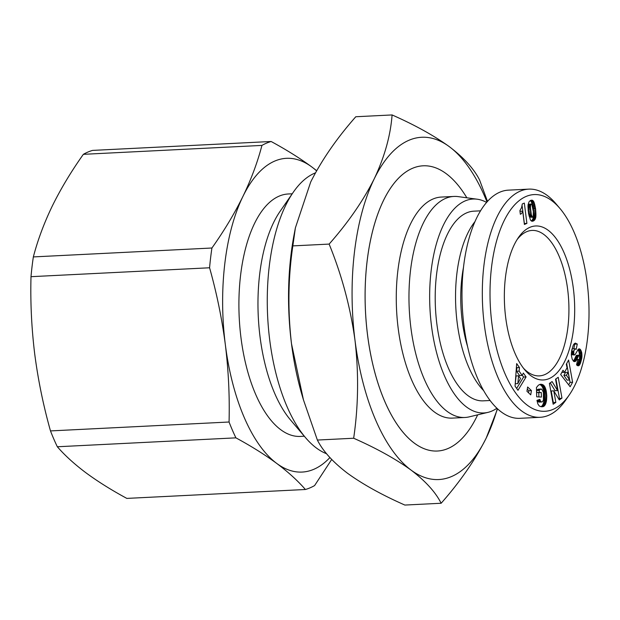<?xml version="1.0" encoding="UTF-8"?>
<svg xmlns="http://www.w3.org/2000/svg" width="620" height="620" viewBox="0 0 620 620"><rect width="100%" height="100%" fill="white"/><g stroke="black" fill="none" stroke-linecap="round" stroke-linejoin="round"><path stroke-width="0.93" d="M517.08 239.607A72.819 33.061 -92.9 0 1 526.675 231.694A72.819 33.061 -92.9 0 1 532.076 230.423A72.819 33.061 -92.9 0 1 567.672 289.524A72.819 33.061 -92.9 0 1 544.732 374.62A72.819 33.061 -92.9 0 1 539.33 375.883A72.819 33.061 -92.9 0 1 523.497 368.241M529.953 227.3A77.105 35.007 -92.9 0 1 573.361 288.533A77.105 35.007 -92.9 0 1 549.072 378.626A77.105 35.007 -92.9 0 1 525.008 370.117A77.105 35.007 -92.9 0 1 518.398 237.592A77.105 35.007 -92.9 0 1 529.953 227.3M520.552 214.202A8.393 3.813 -92.9 0 1 520.358 214.272L519.901 210.622L521.583 207.584L522.288 203.957L524.334 203.081L526.899 223.386L524.396 224.456L522.714 211.149A8.393 3.813 -92.9 0 1 520.552 214.202M587.156 282.658A108.516 49.267 87.1 0 0 559.938 208.46A108.516 49.267 87.1 0 0 507.23 214.962A108.516 49.267 87.1 0 0 491.877 323.276A108.516 49.267 87.1 0 0 569.238 394.971A108.516 49.267 87.1 0 0 587.156 282.658M559.938 208.46L555.923 203.732A114.227 51.855 87.1 0 0 528.744 189.131A114.227 51.855 87.1 0 0 520.273 191.123A114.227 51.855 87.1 0 0 484.29 324.593A114.227 51.855 87.1 0 0 540.121 417.307A114.227 51.855 87.1 0 0 548.591 415.315A114.227 51.855 87.1 0 0 565.719 400.071L569.238 394.971M528.744 189.131L508.408 190.146A114.227 51.855 87.1 0 0 499.937 192.138A114.227 51.855 87.1 0 0 462.954 316.254A114.227 51.855 87.1 0 0 519.793 418.322L540.121 417.307M463.566 266.933A83.529 37.921 87.1 0 0 467.526 346.379M475.083 221.487A94.953 43.105 87.1 0 0 455.801 307.14A94.953 43.105 87.1 0 0 483.507 390.453M480.578 210.831L473.796 211.172A94.953 43.105 87.1 0 0 466.752 212.831A94.953 43.105 87.1 0 0 436.007 315.999A94.953 43.105 87.1 0 0 483.251 400.846L490.04 400.505M486.615 202.43A107.09 48.616 87.1 0 0 477.33 199.229A107.09 48.616 87.1 0 0 431.512 326.05A107.09 48.616 87.1 0 0 487.963 412.37A107.09 48.616 87.1 0 0 496.884 408.262M477.33 199.229L458.234 196.625A110.662 50.235 87.1 0 0 453.949 196.439A110.662 50.235 87.1 0 0 410.882 327.67A110.662 50.235 87.1 0 0 464.977 417.477A110.662 50.235 87.1 0 0 469.216 416.865L487.963 412.37M453.949 196.439L441.246 197.067A110.662 50.235 87.1 0 0 433.039 198.997A110.662 50.235 87.1 0 0 398.18 328.298A110.662 50.235 87.1 0 0 452.267 418.113L464.977 417.477M466.844 197.796A142.786 64.821 87.1 0 0 423.135 165.804A142.786 64.821 87.1 0 0 412.548 168.291A142.786 64.821 87.1 0 0 366.319 323.438A142.786 64.821 87.1 0 0 437.364 451.027A142.786 64.821 87.1 0 0 447.95 448.539A142.786 64.821 87.1 0 0 477.671 414.842M423.127 165.804L423.135 165.804A142.786 64.821 87.1 0 0 423.127 165.804A142.786 64.821 87.1 0 0 412.54 168.291A142.786 64.821 87.1 0 0 366.304 323.446A142.786 64.821 87.1 0 0 437.348 451.027A142.786 64.821 87.1 0 0 437.356 451.027L437.348 451.027M487.506 201.422L479.57 179.947C474.029 168.919 463.993 157.86 449.454 146.762C434.186 135.71 415.067 125.1 392.088 114.94C390.546 135.555 384.594 156.852 374.232 178.831C363.149 200.849 348.115 222.596 329.135 244.086C341.853 275.296 350.478 307.427 355.02 340.481C358.833 373.573 358.383 406.162 353.663 438.239C376.642 448.4 395.762 459.009 411.029 470.068C425.56 481.159 435.604 492.218 441.146 503.254C460.125 481.763 475.16 460.017 486.243 437.999A171.345 77.787 -92.9 0 1 451.476 476.563A171.345 77.787 -92.9 0 1 411.029 470.068A171.345 77.787 -92.9 0 1 355.02 340.481A171.345 77.787 -92.9 0 1 374.232 178.831A171.345 77.787 -92.9 0 1 449.454 146.762A171.345 77.787 -92.9 0 1 487.01 201.981M315.44 172.871A142.786 64.821 87.1 0 0 314.697 173.174A142.786 64.821 87.1 0 0 293.291 192.231A142.786 64.821 87.1 0 0 305.528 437.65A142.786 64.821 87.1 0 0 326.593 453.739M293.291 192.231L280.093 211.343A121.365 55.102 87.1 0 0 290.501 419.949L305.528 437.65M292.221 193.781L288.23 193.983A121.365 55.102 87.1 0 0 279.233 196.098A121.365 55.102 87.1 0 0 239.932 327.972A121.365 55.102 87.1 0 0 300.328 436.418L304.312 436.216M316.556 170.857A157.061 71.308 87.1 0 0 311.891 167.02A157.061 71.308 87.1 0 0 242.939 196.408A157.061 71.308 87.1 0 0 225.331 344.588A157.061 71.308 87.1 0 0 276.667 463.38A157.061 71.308 87.1 0 0 313.751 469.332A157.061 71.308 87.1 0 0 329.91 457.575M331.692 459.474L314.596 485.576A175.631 79.732 -92.9 0 1 310.039 487.847A175.631 79.732 -92.9 0 1 305.404 489.498C297.801 480.756 288.222 472.053 276.667 463.38C264.895 454.716 251.309 446.206 235.91 437.852A175.631 79.732 -92.9 0 1 229.059 422.011C229.741 396.288 228.493 370.481 225.331 344.588C221.952 318.711 216.706 293.105 209.576 267.778A175.631 79.732 -92.9 0 1 211.924 248.008C224.107 230.834 234.445 213.637 242.939 196.408C251.232 179.196 257.563 162.2 261.935 145.413A175.631 79.732 -92.9 0 1 266.492 143.15A175.631 79.732 -92.9 0 1 271.134 141.492L92.558 150.404A175.631 79.732 87.1 0 0 87.916 152.055A175.631 79.732 87.1 0 0 83.359 154.326C71.176 171.5 60.837 188.697 52.344 205.917C44.051 223.13 37.719 240.134 33.348 256.913L211.924 248.008M533.812 201.756L535.618 208.994L535.82 217.217L535.107 219.364L533.866 220.72L531.813 221.193L530.488 220.115L528.496 213.388L528.077 204.716L529.038 201.818L530.325 200.554L532.185 200.183L533.402 201.105L533.812 201.756L531.27 201.88L530.86 201.229L533.402 201.105M570.152 386.74L560.666 374.542L563.022 370.233L564.502 372.411L567.067 367.73L566.308 364.242L568.61 360.034L572.609 382.253L570.152 386.74M543.252 406.604L541.152 406.736L539.253 405.992L537.842 403.907L536.943 400.373L539.865 399.373L540.532 401.295L541.671 402.008L542.562 401.667L543.422 399.892L543.399 392.344L541.771 389.182L540.291 389.283L539.206 390.368L539.261 392.421L541.307 392.53L541.438 397.064L536.703 396.808L536.439 387.531L538.47 385.113L540.516 384.292L543.19 384.896L544.918 386.942L546.181 390.67L546.763 395.723L546.484 400.853L545.491 404.286L543.686 406.418L541.035 406.712M515.057 386.175L516.669 363.584L519.467 367.544L519.103 371.132L522.141 375.433L523.365 373.054L526.101 376.929L517.979 390.305L515.057 386.175M530.736 394.847L526.946 391.274L527.636 387.004L531.433 390.577L530.736 394.847M559.31 399.946L553.769 390.856L555.846 402.364L553.164 404.24L549.413 383.439L552.095 381.571L557.597 390.585L555.543 379.161L558.217 377.293L561.968 398.087L559.31 399.946M581.661 358.748L580.235 363.7L578.274 365.8L576.538 364.831L577.801 359.375L578.894 359.709L579.553 358.562L579.499 355.322L578.739 355.516L576.414 360.204L575.143 361.553L573.531 361.251L572.229 359.236L571.384 355.547L571.648 350.602L573.376 344.89L575.151 343.154L577.29 344.022L576.182 349.385L575.128 348.765L573.818 350.928L573.779 354.121L574.461 354.989L575.089 354.648L578.297 349.207L579.444 348.858L580.32 349.417L581.692 352.431L581.917 356.973L581.661 358.748L579.429 358.856M522.714 211.149L520.172 211.273A8.393 3.813 -92.9 0 1 520.033 211.684M524.28 223.549L526.899 223.386M524.357 223.51L522.087 205.53M531.627 202.616L534.169 202.492L531.642 202.655L531.27 201.88M530.86 201.229L533.231 200.888M530.689 201.019L530.255 200.609L532.789 200.477M530.968 200.268L532.286 200.206M531.077 200.237L532.185 200.183M532.115 221.239L532.75 221.208M531.604 221.108L533.285 221.022M531.565 221.092L533.332 220.999M531.232 220.891L533.866 220.72M531.325 220.844L534.339 220.348M531.797 220.472L534.758 219.899M532.216 220.022L532.564 219.488L535.107 219.364M532.564 219.488L532.859 218.876L535.393 218.751M532.859 218.876L533.091 218.194L535.634 218.062M533.091 218.194L533.262 217.419L535.804 217.294M533.262 217.419L535.82 217.217M533.278 217.341L533.378 216.581L535.92 216.458M533.487 215.737L535.982 215.613M533.541 214.838L536.013 214.714M533.533 213.838L536.005 213.714M533.456 212.784L535.967 212.66M533.339 211.637L535.882 211.513M533.332 211.513L533.223 210.412L535.765 210.288M533.223 210.412L533.076 209.118L535.618 208.994M533.076 209.118L532.999 208.537L535.54 208.413M532.999 208.537L532.843 207.499L535.386 207.374M532.843 207.499L532.658 206.491L535.2 206.367M532.658 206.491L532.464 205.522L534.998 205.398M532.464 205.522L532.239 204.577L534.781 204.445M532.239 204.577L534.75 204.313M532.208 204.445L531.937 203.476L534.471 203.345M531.937 203.476L531.642 202.655M568.703 384.881L570.075 382.377L572.609 382.253M570.075 382.377L569.64 379.998M569.548 379.456L566.68 363.56M561.852 372.372L564.502 372.411M541.671 406.774L542.779 406.72M540.841 406.674L543.686 406.418M541.144 406.55L544.073 406.17M541.531 406.302L544.422 405.868M541.88 405.999L544.786 405.457M542.244 405.581L542.609 405.038L545.15 404.907M542.609 405.038L542.95 404.411L545.491 404.286M542.95 404.411L543.244 403.721L545.786 403.597M543.244 403.721L543.507 402.954L546.042 402.829M543.507 402.954L543.725 402.109L546.267 401.985M543.725 402.109L546.329 401.714M543.787 401.845L543.942 400.977L546.484 400.853M543.942 400.977L544.073 400.063L546.615 399.939M544.073 400.063L544.159 399.11L546.701 398.978M544.159 399.11L544.213 398.094L546.755 397.97M544.213 398.094L544.236 397.048L546.778 396.916M544.236 397.048L544.221 395.94L546.763 395.816M544.221 395.94L546.763 395.723M544.221 395.854L544.166 394.762L546.708 394.638M544.166 394.762L544.081 393.708L546.623 393.576M544.081 393.708L543.972 392.7L546.514 392.576M543.972 392.7L543.817 391.731L546.36 391.6M543.817 391.731L543.639 390.801L546.181 390.67M543.639 390.801L543.43 389.903L545.972 389.779M543.43 389.903L543.314 389.461L545.856 389.337M543.314 389.461L543.027 388.577L545.569 388.446M543.027 388.577L542.717 387.779L545.259 387.647M542.717 387.779L542.376 387.066L544.918 386.942M542.376 387.066L542.004 386.43L544.546 386.306M542.004 386.43L541.593 385.88L544.135 385.756M541.593 385.88L543.996 385.594M541.454 385.718L541.066 385.346L543.608 385.214M541.066 385.346L540.648 385.028L543.19 384.896M540.648 385.028L542.748 384.656M540.206 384.78L542.268 384.462M539.764 384.431L541.756 384.338M540.253 384.33L541.221 384.284M540.5 384.299L541.02 384.268M538.889 396.924L538.772 392.654L541.307 392.53M538.772 392.654L536.718 392.545L539.261 392.421M536.718 392.545L536.664 390.492L539.206 390.368M536.664 390.492L539.439 390.073M536.897 390.197L539.857 389.616M537.315 389.748L540.237 389.321M537.695 389.445L540.291 389.283M537.749 389.406L540.741 389.089M538.199 389.213L541.214 389.035M541.392 401.969L538.85 402.093L541.671 402.008M538.85 402.093L540.927 401.721M538.393 401.853L537.99 401.419L540.532 401.295M537.99 401.419L540.408 401.094M537.865 401.225L537.556 400.458L540.097 400.334M519.467 367.544L516.925 367.668L516.429 366.963M516.654 388.43L523.559 377.053L526.101 376.929M523.559 377.053L522.257 375.209M519.103 371.132L516.561 371.256L519.599 375.557L522.141 375.433M516.561 371.256L516.925 367.668M528.55 392.793L528.891 390.701L531.433 390.577M528.891 390.701L527.279 389.19M555.846 402.364L553.304 402.489L551.226 390.98L553.769 390.856M558.605 398.784L561.968 398.087M559.426 398.218L555.939 378.882M550.265 382.85L555.055 390.716L557.597 390.585M552.9 402.775L553.304 402.489M581.211 360.724L578.669 360.848L578.917 359.833L581.459 359.709M579.708 357.942L581.816 357.833M579.839 357.074L581.917 356.973M579.801 356.267L581.979 356.159M579.584 355.469L581.994 355.353M579.444 355.306L579.421 354.431L581.963 354.307M579.421 354.431L579.32 353.454L581.862 353.33M579.32 353.454L579.15 352.563L581.692 352.431M579.15 352.563L581.614 352.121M579.072 352.245L578.809 351.354L581.351 351.23M578.809 351.354L578.483 350.587L581.025 350.463M578.483 350.587L578.104 349.951L580.646 349.827M577.956 349.541L580.32 349.417M578.421 349.122L579.878 349.052M578.941 348.889L579.444 348.858M573.996 354.601L571.454 354.725L574.461 354.989M571.454 354.725L571.237 354.253M571.322 354.245L573.779 354.121M571.346 353.268L573.593 353.16M571.361 352.951L573.577 352.842M571.446 352.021L573.624 351.912M571.578 351.044L573.818 350.928M571.88 349.486L572.593 348.897L575.128 348.765M573.779 348.835L574.748 344.154L577.29 344.022M574.748 344.154L574.197 343.674M575.104 343.162L575.593 343.139M574.12 361.599L575.143 361.553M573.655 361.336L575.585 361.243M573.337 361.042L576.019 360.762M573.485 360.887L576.135 360.615M573.593 360.739L576.414 360.204M573.872 360.329L574.174 359.801L576.716 359.678M574.174 359.801L574.507 359.181L577.05 359.058M574.507 359.181L574.864 358.469L577.406 358.344M574.864 358.469L575.244 357.655L577.786 357.531M575.244 357.655L575.817 356.368L578.359 356.244M575.817 356.368L576.197 355.647L578.739 355.516M576.197 355.647L579.018 355.198M576.476 355.322L579.064 355.175M577.701 359.833L578.731 359.778M577.708 359.763L578.297 359.74M577.84 365.761L578.692 365.715M577.375 365.552L579.088 365.467M577.173 365.397L579.274 365.288M576.91 365.188L579.599 364.87M577.057 364.994L577.383 364.475L579.925 364.343M577.383 364.475L577.693 363.824L580.235 363.7M577.693 363.824L577.995 363.064L580.537 362.94M577.995 363.064L578.297 362.181L580.839 362.057M578.297 362.181L578.576 361.189L581.118 361.065M528.101 209.994L529.596 217.093L532.541 217.279L533.2 216.829L533.324 211.428L531.821 204.337L530.736 204.453L530.425 207.39L531.356 214.729L532.541 217.279M531.41 204.042L528.581 204.197L528.046 205.026M568.036 372.341L565.494 372.465L563.89 375.394L567.122 380.122L569.656 379.998L568.036 372.341L566.432 375.271L569.656 379.998M518.607 375.805L516.065 375.929L515.267 383.749L517.808 383.617L520.505 378.495L518.607 375.805L517.808 383.617M529.596 217.093L532.13 216.969M529.216 216.341L531.759 216.21M529.186 216.264L531.728 216.14M529 215.659L531.542 215.535M528.814 214.853L531.356 214.729M528.628 213.846L531.169 213.722M528.434 212.652L530.976 212.528M528.248 211.265L530.79 211.133M528.232 211.141L530.774 211.017M528.077 209.754L530.611 209.622M527.992 208.545L530.495 208.413M527.953 207.514L530.425 207.39M527.953 206.654L530.394 206.53M527.976 205.972L530.41 205.848M528.015 205.313L530.495 205.189M528.193 204.585L530.736 204.453M528.581 204.197L531.123 204.073M563.89 375.394L566.432 375.271M497.318 408.673A171.345 77.787 -92.9 0 1 486.243 437.999L497.542 408.882M392.088 114.94L355.795 116.746C336.823 138.237 321.788 159.983 310.697 182.001L295.391 227.85L292.841 245.892L329.135 244.086M292.841 245.892C288.122 277.977 287.672 310.558 291.485 343.651L303.444 399.838L317.37 440.053L353.663 438.239M317.37 440.053C322.912 451.081 332.956 462.14 347.495 473.238C362.754 484.29 381.874 494.9 404.852 505.06L441.146 503.254M295.391 227.85L294.128 234.531A171.345 77.787 87.1 0 0 291.485 343.651A171.345 77.787 87.1 0 0 302.157 395.483L303.444 399.838M316.665 170.671L311.891 167.02C300.119 158.356 286.533 149.846 271.134 141.492M235.91 437.852L57.335 446.764C64.93 455.506 74.508 464.21 86.064 472.882C97.836 481.546 111.422 490.056 126.829 498.403L305.404 489.498M209.576 267.778L31 276.683C30.318 302.405 31.566 328.205 34.728 354.097C38.107 379.983 43.353 405.589 50.483 430.916L229.059 422.011M261.935 145.413L83.359 154.326M57.335 446.764A175.631 79.732 -92.9 0 1 50.483 430.916M31 276.683A175.631 79.732 -92.9 0 1 33.348 256.913M575.654 356.74L578.197 356.616"/></g></svg>
